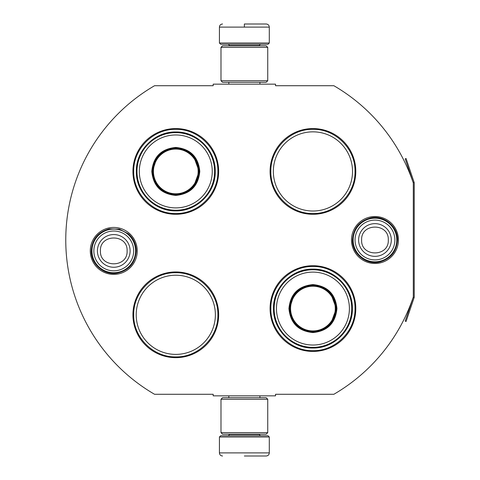 <?xml version="1.0" encoding="UTF-8"?>
<svg xmlns="http://www.w3.org/2000/svg" width="480" height="480" viewBox="0 0 480 480"><rect width="100%" height="100%" fill="white"/><g stroke="black" fill="none" stroke-linecap="round" stroke-linejoin="round"><path stroke-width="0.72" d="M414.138 297.606A1.872 1.872 0 0 0 414.234 297.006L414.234 182.994A1.872 1.872 0 0 0 414.138 182.394L406.086 158.526L405.204 158.826L413.25 182.694A0.936 0.936 0 0 1 413.298 182.994L413.298 182.994A178.44 178.44 0 0 0 333.858 85.716L275.532 85.716L275.532 84.156L213.192 84.156L213.192 85.716L154.554 85.716A178.44 178.44 0 0 0 154.554 394.284L213.192 394.284L213.192 395.844L275.532 395.844L275.532 394.284L333.858 394.284A178.44 178.44 0 0 0 413.298 297.006L413.298 297.006A0.936 0.936 0 0 1 413.25 297.306L405.204 321.174L406.086 321.474L414.138 297.606L413.25 297.306M413.298 182.994L413.298 297.006M374.964 263.472A23.472 23.472 0 0 1 351.492 240A23.472 23.472 0 0 1 374.964 216.528A23.472 23.472 0 0 1 398.43 240A23.472 23.472 0 0 1 374.964 263.472M113.766 274.38A23.472 23.472 0 0 1 90.294 250.908A23.472 23.472 0 0 1 113.766 227.436A23.472 23.472 0 0 1 137.238 250.908A23.472 23.472 0 0 1 113.766 274.38M218.652 171.426A42.858 42.858 0 0 0 175.794 128.574A42.858 42.858 0 0 0 132.936 171.426A42.858 42.858 0 0 0 175.794 214.284A42.858 42.858 0 0 0 218.652 171.426M218.652 314.808A42.858 42.858 0 0 0 175.794 271.95A42.858 42.858 0 0 0 132.936 314.808A42.858 42.858 0 0 0 175.794 357.66A42.858 42.858 0 0 0 218.652 314.808M355.794 308.574A42.858 42.858 0 0 0 312.936 265.716A42.858 42.858 0 0 0 270.078 308.574A42.858 42.858 0 0 0 312.936 351.426A42.858 42.858 0 0 0 355.794 308.574M355.794 171.426A42.858 42.858 0 0 0 312.936 128.574A42.858 42.858 0 0 0 270.078 171.426A42.858 42.858 0 0 0 312.936 214.284A42.858 42.858 0 0 0 355.794 171.426M136.206 314.808A39.582 39.582 0 0 1 175.794 275.22A39.582 39.582 0 0 1 215.376 314.808A39.582 39.582 0 0 1 175.794 354.39A39.582 39.582 0 0 1 136.206 314.808M273.348 171.426A39.582 39.582 0 0 1 312.936 131.844A39.582 39.582 0 0 1 352.518 171.426A39.582 39.582 0 0 1 312.936 211.014A39.582 39.582 0 0 1 273.348 171.426M175.794 272.73C198.276 272.148 218.448 292.32 217.872 314.808C218.448 337.29 198.276 357.462 175.794 356.886C153.306 357.462 133.14 337.29 133.716 314.808C133.14 292.32 153.306 272.148 175.794 272.73M175.794 129.348C198.276 128.772 218.448 148.944 217.872 171.426C218.448 193.914 198.276 214.08 175.794 213.504C153.306 214.08 133.14 193.914 133.716 171.426C133.14 148.944 153.306 128.772 175.794 129.348M312.936 213.504C290.448 214.08 270.282 193.914 270.858 171.426C270.282 148.944 290.448 128.772 312.936 129.348C335.418 128.772 355.59 148.944 355.014 171.426C355.59 193.914 335.418 214.08 312.936 213.504M312.936 350.652C290.448 351.228 270.282 331.056 270.858 308.574C270.282 286.086 290.448 265.92 312.936 266.496C335.418 265.92 355.59 286.086 355.014 308.574C355.59 331.056 335.418 351.228 312.936 350.652M219.426 436.986L269.298 436.986L268.05 435.738L220.674 435.738L219.426 436.986L219.426 452.886C219.612 454.776 220.65 455.814 222.546 456M244.362 456L266.184 456L244.362 456M269.298 43.014L268.05 44.262L220.674 44.262L219.426 43.014L269.298 43.014L269.298 27.114C269.112 25.224 268.074 24.186 266.184 24M244.362 24L266.184 24L244.362 24M244.362 24.114L244.362 26.88M267.738 399.27L220.986 399.27L222.546 397.716L266.184 397.716L267.738 399.27L267.738 432.624L220.986 432.624L222.546 434.184L266.184 434.184L267.738 432.624M267.738 47.376L220.986 47.376L222.546 45.816L266.184 45.816L267.738 47.376L267.738 80.73L220.986 80.73L222.546 82.284L266.184 82.284L267.738 80.73M135.582 250.908A21.816 21.816 0 0 1 113.766 272.73A21.816 21.816 0 0 1 91.95 250.908A21.816 21.816 0 0 1 113.766 229.092A21.816 21.816 0 0 1 135.582 250.908M133.668 250.908A19.902 19.902 0 0 1 113.766 270.816A19.902 19.902 0 0 1 93.864 250.908A19.902 19.902 0 0 1 113.766 231.006A19.902 19.902 0 0 1 133.668 250.908M396.78 240A21.816 21.816 0 0 1 374.964 261.816A21.816 21.816 0 0 1 353.142 240A21.816 21.816 0 0 1 374.964 218.184A21.816 21.816 0 0 1 396.78 240M394.866 240A19.902 19.902 0 0 1 374.964 259.902A19.902 19.902 0 0 1 355.056 240A19.902 19.902 0 0 1 374.964 220.098A19.902 19.902 0 0 1 394.866 240M199.794 171.426C198.372 186.006 190.368 194.004 175.794 195.426C161.214 194.004 153.216 186.006 151.794 171.426C153.216 156.852 161.214 148.848 175.794 147.426C190.368 148.848 198.372 156.852 199.794 171.426M193.686 186.468L199.17 171.426C197.784 185.628 189.99 193.416 175.794 194.808C161.592 193.416 153.804 185.628 152.418 171.426C153.804 157.23 161.592 149.436 175.794 148.05C189.99 149.436 197.784 157.23 199.17 171.426L193.686 156.384M214.596 171.426A38.808 38.808 0 0 0 175.794 132.624A38.808 38.808 0 0 0 136.986 171.426A38.808 38.808 0 0 0 175.794 210.234A38.808 38.808 0 0 0 214.596 171.426M212.256 171.426A36.468 36.468 0 0 0 175.794 134.964A36.468 36.468 0 0 0 139.326 171.426A36.468 36.468 0 0 0 175.794 207.894A36.468 36.468 0 0 0 212.256 171.426M156.882 157.686L152.418 171.426M136.35 171.426C135.81 150.354 154.716 131.448 175.794 131.988C196.866 131.448 215.778 150.354 215.232 171.426C215.778 192.504 196.866 211.41 175.794 210.87C154.716 211.41 135.81 192.504 136.35 171.426M198.15 171.426A22.362 22.362 0 0 1 175.794 193.788A22.362 22.362 0 0 1 153.432 171.426A22.362 22.362 0 0 1 175.794 149.07A22.362 22.362 0 0 1 198.15 171.426M198.78 171.426A22.986 22.986 0 0 1 175.794 194.418A22.986 22.986 0 0 1 152.808 171.426A22.986 22.986 0 0 1 175.794 148.44A22.986 22.986 0 0 1 198.78 171.426M336.936 308.574C335.514 323.148 327.51 331.152 312.936 332.574C298.356 331.152 290.358 323.148 288.936 308.574C290.358 293.994 298.356 285.996 312.936 284.574C327.51 285.996 335.514 293.994 336.936 308.574M330.828 323.616L336.312 308.574C334.926 322.77 327.132 330.564 312.936 331.95C298.74 330.564 290.946 322.77 289.56 308.574C290.946 294.372 298.74 286.584 312.936 285.198C327.132 286.584 334.926 294.372 336.312 308.574L330.828 293.532M351.738 308.574A38.808 38.808 0 0 0 312.936 269.766A38.808 38.808 0 0 0 274.128 308.574A38.808 38.808 0 0 0 312.936 347.376A38.808 38.808 0 0 0 351.738 308.574M349.398 308.574A36.468 36.468 0 0 0 312.936 272.106A36.468 36.468 0 0 0 276.468 308.574A36.468 36.468 0 0 0 312.936 345.036A36.468 36.468 0 0 0 349.398 308.574M294.024 294.834L289.56 308.574M273.492 308.574C272.952 287.496 291.858 268.59 312.936 269.13C334.014 268.59 352.92 287.496 352.38 308.574C352.92 329.646 334.014 348.552 312.936 348.012C291.858 348.552 272.952 329.646 273.492 308.574M335.292 308.574A22.362 22.362 0 0 1 312.936 330.93A22.362 22.362 0 0 1 290.574 308.574A22.362 22.362 0 0 1 312.936 286.212A22.362 22.362 0 0 1 335.292 308.574M335.922 308.574A22.986 22.986 0 0 1 312.936 331.56A22.986 22.986 0 0 1 289.95 308.574A22.986 22.986 0 0 1 312.936 285.582A22.986 22.986 0 0 1 335.922 308.574M229.56 434.184L229.56 434.496L259.17 434.496L260.418 435.738M269.298 436.986L269.298 452.886L219.426 452.886M259.17 45.816L259.17 45.504L229.56 45.504L228.312 44.262M219.426 43.014L219.426 27.114L269.298 27.114M97.416 250.908A16.35 16.35 0 0 0 113.766 267.258A16.35 16.35 0 0 0 130.116 250.908A16.35 16.35 180 0 0 113.766 234.564A16.35 16.35 180 0 0 97.416 250.908M100.428 250.908C99.594 268.11 127.938 268.11 127.104 250.908C127.938 233.706 99.594 233.706 100.428 250.908M358.614 240A16.35 16.35 0 0 0 374.964 256.35A16.35 16.35 0 0 0 391.308 240A16.35 16.35 180 0 0 374.964 223.65A16.35 16.35 180 0 0 358.614 240M361.626 240C360.792 257.202 389.13 257.202 388.296 240C389.13 222.798 360.792 222.798 361.626 240M414.138 182.394L413.25 182.694M259.914 395.844L259.914 397.716M228.81 395.844L228.81 397.716M259.17 434.184L259.17 434.496M229.56 434.496L228.312 435.738M269.298 452.886C269.112 454.776 268.074 455.814 266.184 456M259.914 84.156L259.914 82.284M228.81 84.156L228.81 82.284M229.56 45.816L229.56 45.504M259.17 45.504L260.418 44.262M219.426 27.114C219.612 25.224 220.65 24.186 222.546 24M220.986 399.27L220.986 432.624M220.986 47.376L220.986 80.73M91.278 250.908C92.064 239.34 98.04 232.002 109.206 228.888L119.358 229.128L128.37 233.808C133.494 238.356 136.122 244.056 136.254 250.908C135.36 262.95 129.036 270.354 117.282 273.12C104.184 275.628 90.852 264.24 91.278 250.908M352.47 240C353.292 228.276 359.382 220.914 370.746 217.908C384.024 214.92 397.902 226.398 397.452 240C396.696 251.412 390.834 258.726 379.866 261.948C366.432 265.44 351.996 253.872 352.47 240"/></g></svg>
